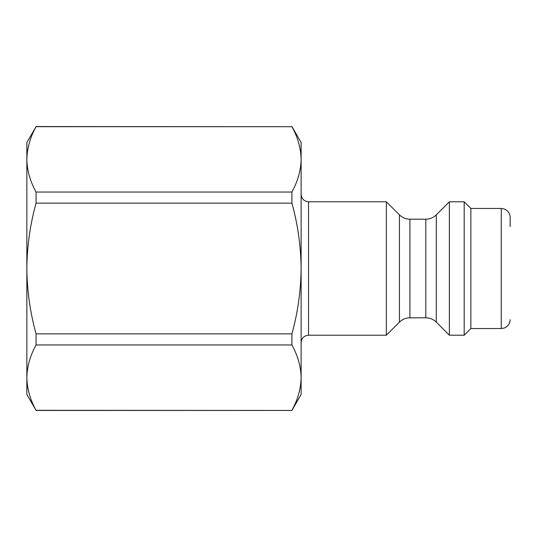 <?xml version="1.0" encoding="UTF-8"?>
<svg xmlns="http://www.w3.org/2000/svg" width="537" height="537" viewBox="0 0 537 537"><rect width="100%" height="100%" fill="white"/><g stroke="black" fill="none" stroke-linecap="round" stroke-linejoin="round"><path stroke-width="0.81" d="M291.913 344.955C297.834 355.682 300.901 366.57 301.116 377.632L301.116 268.5C300.881 290.792 297.813 312.574 291.913 333.853L291.913 344.955L36.053 344.955C30.146 355.695 27.078 366.583 26.85 377.632L26.85 394.514L36.053 410.308C30.132 399.582 27.065 388.687 26.85 377.632L26.85 142.486L36.053 126.692C30.132 137.418 27.065 148.313 26.85 159.368C27.078 148.319 30.146 137.432 36.053 126.692L291.913 126.692L36.053 126.551M36.053 344.955L36.053 333.853C30.153 312.568 27.085 290.786 26.85 268.5C27.085 246.208 30.153 224.426 36.053 203.147L36.053 192.045C30.132 181.318 27.065 170.43 26.85 159.368M291.913 333.853L36.053 333.853M301.116 377.632C300.888 388.681 297.82 399.568 291.913 410.308C297.834 399.582 300.901 388.687 301.116 377.632L301.116 394.514L291.913 410.449L36.053 410.308M291.913 203.147C297.813 224.432 300.881 246.215 301.116 268.5L301.116 159.368C300.888 170.417 297.82 181.305 291.913 192.045L291.913 203.147L36.053 203.147M291.913 192.045L36.053 192.045M291.913 126.692C297.834 137.418 300.901 148.313 301.116 159.368L301.116 142.486L291.913 126.551M510.15 226.567L510.15 217.351C509.935 213.27 507.928 210.464 504.136 208.94L501.256 208.457L470.862 208.457L464.19 201.784L449.368 201.784L449.368 335.216L436.292 322.133L436.292 214.867L449.368 201.784M386.358 201.784L399.434 214.867L399.434 322.133L386.358 335.216L386.358 201.784L308.527 201.784C304.029 201.348 301.552 198.878 301.116 194.374M501.256 208.457L501.256 328.543L470.862 328.543L464.19 335.216L464.19 201.784M470.862 328.543L470.862 208.457M386.358 335.216L308.527 335.216L308.527 201.784M399.434 322.133C402.354 319.3 405.851 317.85 409.919 317.797L409.919 219.203C405.851 219.15 402.354 217.7 399.434 214.867M409.919 317.797L425.807 317.797L425.807 219.203L409.919 219.203M291.913 410.449L36.053 410.449M501.256 328.543L504.136 328.06C507.928 326.536 509.935 323.73 510.15 319.649M308.527 335.216C304.029 335.652 301.552 338.122 301.116 342.626M425.807 317.797C429.875 317.85 433.372 319.3 436.292 322.133M425.807 219.203C429.875 219.15 433.372 217.7 436.292 214.867M464.19 335.216L449.368 335.216"/></g></svg>
